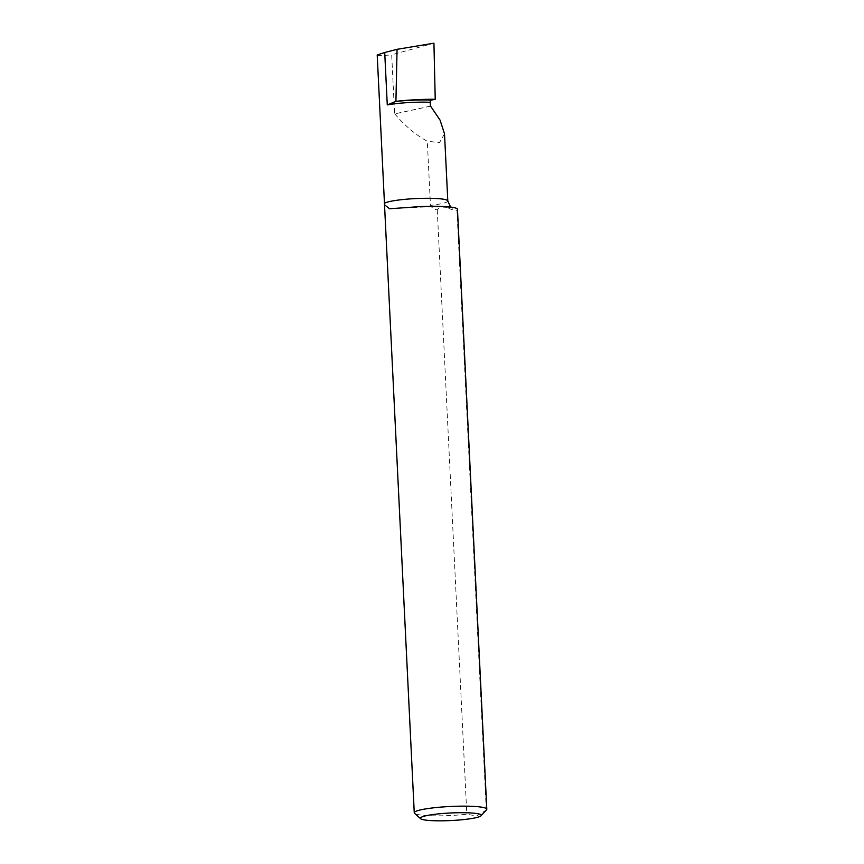 <?xml version="1.0" encoding="UTF-8"?>
<svg xmlns="http://www.w3.org/2000/svg" width="864" height="864" viewBox="0 0 864 864"><rect width="100%" height="100%" fill="white"/><g stroke="black" fill="none" stroke-linecap="round" stroke-linejoin="round"><path stroke-width="0.65" stroke-dasharray="4.32 3.24" d="M486.54 809.795A36.32 4.514 -2.8 0 1 486.27 810.043L476.734 815.994L466.819 814.244A36.32 4.514 -2.8 0 1 414.569 813.316M430.391 106.142L394.589 113.875L391.694 54.788L433.933 43.2M377.201 54.972C377.708 55.814 382.547 55.75 391.694 54.788M394.589 113.875A36.32 4.514 177.2 0 0 394.772 113.875C404.86 125.755 415.714 134.892 427.313 141.275L430.456 205.373A31.968 3.974 177.2 0 0 447.8 200.977M486.27 810.043L456.926 210.103C450.382 211.648 443.642 202.09 437.26 209.855C434.236 209.477 431.968 207.986 430.456 205.373M437.26 209.855L466.819 814.244M410.573 207.295A41.677 5.173 177.2 0 1 457.466 209.38L456.926 210.103M430.574 106.153L394.772 113.875M444.517 133.79L439.56 142.56L427.313 141.275M450.598 207.047L452.39 208.235C453.222 207.716 446.396 207.198 431.924 206.69L403.78 207.9"/><path stroke-width="1.3" d="M475.276 817.841A30.499 3.791 177.2 0 0 481.054 815.756A30.499 3.791 177.2 0 0 462.078 812.7A30.499 3.791 177.2 0 0 426.352 815.681A30.499 3.791 177.2 0 0 420.617 818.716A30.499 3.791 177.2 0 0 443.167 820.8A30.499 3.791 177.2 0 0 475.276 817.841M420.617 818.716L414.569 813.316A36.32 4.514 -2.8 0 1 414.256 812.765A36.32 4.514 -2.8 0 1 421.405 809.708A36.32 4.514 -2.8 0 1 461.808 806.155A36.32 4.514 -2.8 0 1 486.799 809.222A36.32 4.514 -2.8 0 1 486.54 809.795L481.054 815.756M384.718 52.499L377.201 54.972L384.458 203.342A31.968 3.974 177.2 0 1 418.651 198.45A31.968 3.974 177.2 0 1 447.8 200.977L444.517 133.79L440.078 120.15L430.574 106.153A31.968 3.974 177.2 0 0 430.391 106.142L430.196 102.298A1.944 1.156 92.5 0 1 431.266 100.127L435.229 99.274A44.593 5.54 177.2 0 0 395.928 101.347L387.277 104.922L384.718 52.499L397.062 49.324L433.933 43.2L435.229 99.274M395.928 101.347L397.062 49.324M384.458 203.342L384.523 204.768L389.545 208.753L410.573 207.295A36.32 4.514 -2.8 0 1 457.466 209.336A36.32 4.514 -2.8 0 1 457.466 209.38L486.799 809.222M431.266 100.127A33.912 4.212 177.2 0 0 394.686 101.585M430.196 102.298A31.968 3.974 177.2 0 0 387.277 104.922M384.523 204.757L414.256 812.765M447.8 200.977L450.598 207.047"/></g></svg>

